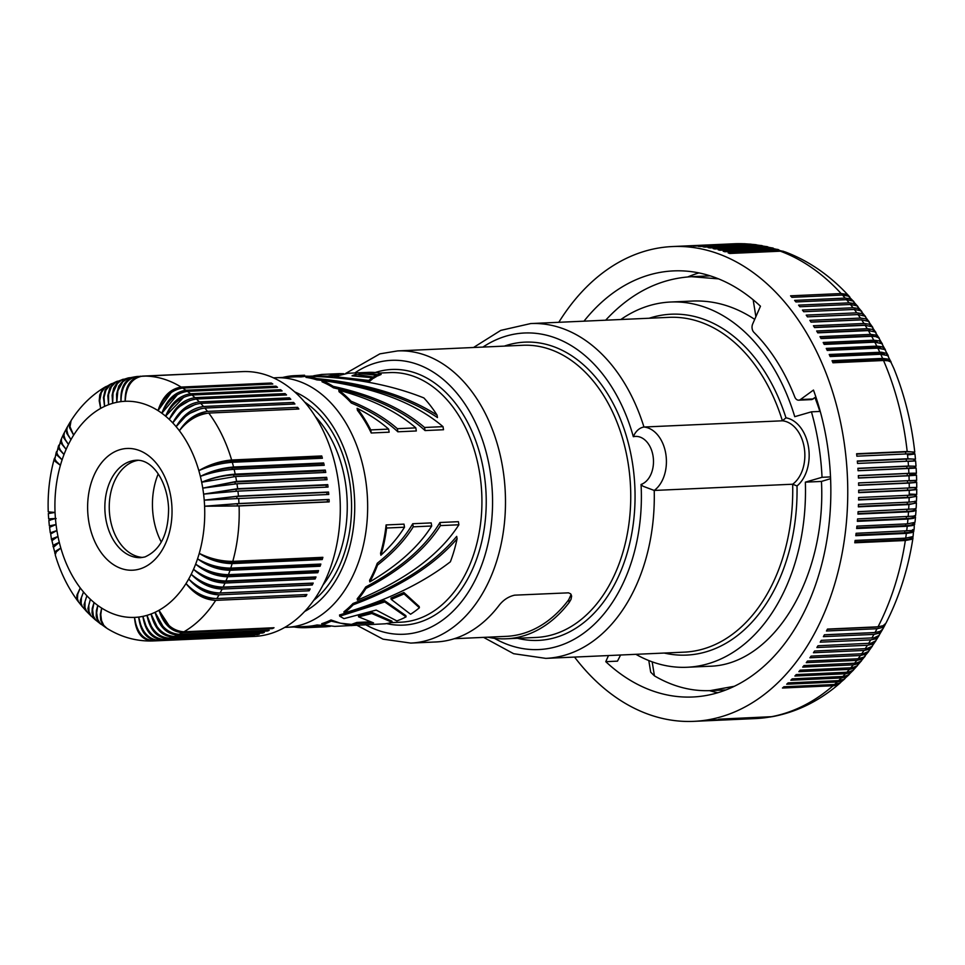 <?xml version="1.0" encoding="UTF-8"?>
<svg xmlns="http://www.w3.org/2000/svg" width="965" height="965" viewBox="0 0 965 965"><rect width="100%" height="100%" fill="white"/><g stroke="black" fill="none" stroke-linecap="round" stroke-linejoin="round"><path stroke-width="1.45" d="M903.94 538.229A21.942 15.175 87.4 0 1 903.867 538.735A21.942 15.175 87.4 0 1 903.698 539.785L854.906 541.98M608.469 655.549L605.779 661.676L617.491 661.146L620.579 655.006M605.779 661.676A213.265 147.561 87.4 0 0 692.713 696.995A213.265 147.561 87.4 0 0 830.781 497.663A213.265 147.561 87.4 0 0 813.471 390.065L800.419 399.546A6.092 4.222 87.4 0 1 798.694 400.173A6.092 4.222 87.4 0 1 794.762 396.941A185.847 128.586 -92.6 0 0 753.93 332.37A6.092 4.222 87.4 0 1 752.664 324.023L760.468 306.219A213.265 147.561 87.4 0 0 673.546 270.9A213.265 147.561 87.4 0 0 583.982 321.176M848.79 674.933L843.977 679.203L838.645 680.639A237.643 164.424 -92.6 0 0 841.408 677.949L846.112 676.815L849.405 674.246M798.694 400.173L811.891 399.582L815.859 396.929M907.944 519.049L913.409 518.374L915.508 516.987L915.001 522.33L907.486 523.85A237.643 164.424 -92.6 0 0 907.944 519.049L857.378 521.329A237.643 164.424 -92.6 0 0 857.583 518.917L913.602 516.154L915.652 515.31L916.05 509.966L915.025 508.808M915.508 516.987L914.82 515.865M914.145 515.793L914.072 516.528A23.944 4.041 -173.1 0 1 906.642 518.543A23.944 4.041 -173.1 0 1 906.268 518.555L857.439 520.75M909.886 494.104C919.114 494.37 918.885 494.743 909.211 495.25A237.643 164.424 -92.6 0 0 909.259 490.377L858.693 492.657A237.643 164.424 -92.6 0 0 858.693 490.22L909.259 487.94C918.933 487.494 919.175 487.361 909.959 487.554M909.259 490.377L915.894 489.689L916.738 489.122L915.303 488.447M915.29 487.53L915.29 488.99A23.944 1.978 -178 0 1 907.932 490.16A23.944 1.978 -178 0 1 907.558 490.172L858.693 492.367M687.816 276.919A213.265 147.561 87.4 0 1 698.95 272.914M914.953 453.852L915.471 459.219L907.908 458.749A237.643 164.424 -92.6 0 0 907.438 453.9L856.872 456.18A237.643 164.424 -92.6 0 0 856.618 453.755L907.184 451.487A237.643 164.424 -92.6 0 0 885.749 365.783A237.643 164.424 -92.6 0 0 883.518 360.5L832.964 362.78A237.643 164.424 -92.6 0 0 832.047 360.681L882.613 358.413A237.643 164.424 -92.6 0 0 880.743 354.264L830.177 356.543A237.643 164.424 -92.6 0 0 829.212 354.493L881.443 352.201L886.015 353.238L888.379 356.169M880.743 354.264L887.728 355.578L891.129 362.297M877.028 628.734L882.191 627.527L885.122 624.741L882.891 628.915L880.116 631.387L874.99 632.521A237.643 164.424 -92.6 0 0 877.028 628.734L826.462 631.001A237.643 164.424 -92.6 0 0 827.463 629.083L878.029 626.816A237.643 164.424 -92.6 0 0 904.374 546.383A237.643 164.424 -92.6 0 0 905.339 540.509L911.696 539.29L912.926 538.12L912.781 536.817M879.778 352.213A237.643 164.424 -92.6 0 0 877.824 348.148L827.258 350.428A237.643 164.424 -92.6 0 0 826.257 348.413L876.823 346.133A237.643 164.424 -92.6 0 0 874.785 342.165L824.219 344.433A237.643 164.424 -92.6 0 0 823.181 342.466L873.747 340.187A237.643 164.424 -92.6 0 0 871.624 336.303L821.058 338.57A237.643 164.424 -92.6 0 0 819.973 336.652L870.539 334.373A237.643 164.424 -92.6 0 0 868.343 330.585L817.777 332.853A237.643 164.424 -92.6 0 0 816.655 330.983L867.221 328.703A237.643 164.424 -92.6 0 0 865.135 325.302L814.569 327.569A237.643 164.424 -92.6 0 0 813.411 325.748L863.977 323.468A237.643 164.424 -92.6 0 0 861.624 319.861L811.058 322.141A237.643 164.424 -92.6 0 0 809.864 320.356L860.43 318.076A237.643 164.424 -92.6 0 0 858.006 314.578L807.44 316.846A237.643 164.424 -92.6 0 0 806.209 315.121L856.775 312.841A237.643 164.424 -92.6 0 0 854.278 309.439L803.712 311.719A237.643 164.424 -92.6 0 0 802.446 310.042L853.012 307.775A237.643 164.424 -92.6 0 0 850.442 304.482L799.889 306.749A237.643 164.424 -92.6 0 0 798.586 305.133L849.152 302.865A237.643 164.424 -92.6 0 0 846.522 299.681L795.956 301.949A237.643 164.424 -92.6 0 0 794.617 300.392L845.183 298.113A237.643 164.424 -92.6 0 0 842.493 295.049L791.927 297.329A237.643 164.424 -92.6 0 0 790.564 295.821L841.13 293.553A237.643 164.424 -92.6 0 0 780.359 251.19L729.793 253.469A237.643 164.424 -92.6 0 0 728.141 252.866L778.707 250.598A237.643 164.424 -92.6 0 0 775.402 249.477L724.836 251.744A237.643 164.424 -92.6 0 0 723.171 251.226L773.737 248.946A237.643 164.424 -92.6 0 0 770.408 247.981L719.842 250.249A237.643 164.424 -92.6 0 0 718.177 249.802L768.743 247.523A237.643 164.424 -92.6 0 0 765.39 246.702L714.824 248.97A237.643 164.424 -92.6 0 0 713.159 248.596L763.713 246.328A237.643 164.424 -92.6 0 0 760.36 245.653L709.794 247.921A237.643 164.424 -92.6 0 0 708.117 247.619L758.683 245.339A237.643 164.424 -92.6 0 0 755.305 244.821L704.752 247.088A237.643 164.424 -92.6 0 0 703.063 246.859L756.729 244.833M755.305 244.821L762.302 245.713M905.339 540.509L854.773 542.776A237.643 164.424 -92.6 0 0 855.135 540.424L905.701 538.144A237.643 164.424 -92.6 0 0 906.364 533.404L855.798 535.684A237.643 164.424 -92.6 0 0 856.112 533.295L911.623 530.521L914.132 529.447L914.35 522.897M753.629 244.591A237.643 164.424 -92.6 0 0 750.529 244.242L699.963 246.509A237.643 164.424 -92.6 0 0 698.274 246.352L748.84 244.085A237.643 164.424 -92.6 0 0 745.462 243.843L694.897 246.111A237.643 164.424 -92.6 0 0 693.208 246.039L743.774 243.759A237.643 164.424 -92.6 0 0 740.396 243.675L689.842 245.942A237.643 164.424 -92.6 0 0 688.154 245.942L740.167 243.675M740.396 243.675L745.812 243.831M906.666 531.027A237.643 164.424 -92.6 0 0 907.233 526.251L856.667 528.531A237.643 164.424 -92.6 0 0 856.92 526.13L907.486 523.85M907.233 526.251L912.697 525.515L914.82 523.983M913.481 522.704L913.385 523.464A23.944 4.56 -171.9 0 1 905.93 525.66A23.944 4.56 -171.9 0 1 905.556 525.672L856.739 527.867M844.459 679.107L839.803 683.051L834.448 684.511A237.643 164.424 -92.6 0 0 837.258 681.953L841.987 680.808L845.111 678.455M738.72 243.663A237.643 164.424 -92.6 0 0 735.342 243.723L684.776 246.003A237.643 164.424 -92.6 0 0 683.413 246.051A237.643 164.424 -92.6 0 0 683.087 246.063M834.448 684.511L783.882 686.778A237.643 164.424 -92.6 0 1 782.47 688.033L833.881 685.693L837.777 684.595L840.696 682.472M909.151 497.675L916.654 496.3L916.448 501.33L909.018 502.138A237.643 164.424 -92.6 0 0 909.151 497.675L858.597 499.954A237.643 164.424 -92.6 0 0 858.645 497.518L909.211 495.25M916.654 496.251L915.23 495.31L915.206 495.986A23.944 2.509 -176.8 0 1 907.824 497.385A23.944 2.509 -176.8 0 1 907.45 497.397L858.597 499.593M915.616 460.896L916.014 466.276L908.475 466.035A237.643 164.424 -92.6 0 0 908.113 461.173L857.547 463.441A237.643 164.424 -92.6 0 0 857.342 461.017L907.908 458.749M908.113 461.173C917.787 460.751 918.029 460.812 908.837 461.342M908.149 516.649A237.643 164.424 -92.6 0 0 908.511 511.824L857.945 514.092A237.643 164.424 -92.6 0 0 858.102 511.679L914.555 508.893L916.147 508.314L916.424 502.825L915.025 501.776M908.511 511.824L913.964 511.197L916.05 509.966M914.663 508.832L914.603 509.58A23.944 3.522 -174.4 0 1 907.197 511.378A23.944 3.522 -174.4 0 1 906.823 511.39L857.981 513.597M905.701 538.144L913.071 536.552L913.662 529.881M838.645 680.639L788.091 682.906A237.643 164.424 -92.6 0 1 786.692 684.221L837.258 681.953M911.539 537.372A23.944 5.573 -169.3 0 1 904.072 539.773A23.944 5.573 -169.3 0 1 903.698 539.785M765.39 246.702L773.363 248.186M909.886 480.992C919.078 480.341 918.837 480.22 909.151 480.642A237.643 164.424 -92.6 0 0 908.994 475.769L858.428 478.037A237.643 164.424 -92.6 0 0 858.331 475.6L908.897 473.332C918.571 472.959 918.837 473.332 909.681 474.442M908.994 475.769L915.918 475.238L915.025 474.72M907.293 475.709A21.942 15.175 -92.6 0 0 907.257 474.611A21.942 15.175 -92.6 0 0 907.197 473.526A23.944 0.808 175.6 0 1 907.57 473.501A23.944 0.808 175.6 0 1 914.965 473.513L915.025 474.973A23.944 0.917 179.5 0 1 907.667 475.697A23.944 0.917 179.5 0 1 907.293 475.709L858.428 477.904M760.36 245.653L767.851 246.835M750.529 244.242L755.8 244.676M906.364 533.404L911.841 532.608L913.976 530.931M912.673 529.592L912.564 530.352A23.944 5.066 -170.6 0 1 905.074 532.74A23.944 5.066 -170.6 0 1 904.7 532.752L855.895 534.948M734.1 243.783L683.727 246.039M574.549 657.069A237.643 164.424 -92.6 0 0 693.799 721.35A237.643 164.424 -92.6 0 0 824.219 368.558A237.643 164.424 -92.6 0 0 672.448 246.545A237.643 164.424 -92.6 0 0 558.795 322.31M770.408 247.981L778.827 249.79M908.656 509.399A237.643 164.424 -92.6 0 0 908.909 504.562L858.355 506.842A237.643 164.424 -92.6 0 0 858.452 504.406L909.018 502.138M908.909 504.562L916.436 502.934M915.037 501.137L914.977 502.596A23.944 3.004 -175.6 0 1 907.595 504.188A23.944 3.004 -175.6 0 1 907.221 504.213L858.368 506.408M877.824 348.148L884.857 349.559L888.077 355.289M745.462 243.843L751.421 244.229M908.897 473.332A237.643 164.424 -92.6 0 0 908.632 468.459L858.066 470.739A237.643 164.424 -92.6 0 0 857.909 468.302L908.475 466.035M908.632 468.459C918.306 468.001 918.535 467.808 909.32 467.88M914.977 473.731L916.412 473.345L916.123 467.953L914.663 467.868M857.921 468.495L906.786 466.3A23.944 1.339 174.3 0 1 907.16 466.276A23.944 1.339 174.3 0 1 914.567 466.517L914.663 467.977L858.066 470.679M810.986 322.02L859.284 319.849A23.944 12.038 143.5 0 1 859.658 319.825A23.944 12.038 143.5 0 1 861.624 319.861L868.428 321.345L872.83 327.521M841.408 677.949L790.842 680.228A237.643 164.424 -92.6 0 0 792.205 678.853L844.435 676.405L848.681 674.788L853.591 669.879M842.759 676.574A237.643 164.424 -92.6 0 0 845.449 673.763L794.895 676.043A237.643 164.424 -92.6 0 0 796.222 674.595L848.452 672.159L853.241 670.168L857.656 665.331M845.449 673.763L849.441 672.955L853 670.578M846.788 672.328A237.643 164.424 -92.6 0 0 849.405 669.396L798.851 671.664A237.643 164.424 -92.6 0 0 800.142 670.168L852.372 667.732L857.125 665.79L861.6 660.627M849.405 669.396L854.085 668.299L857.089 666.055M850.708 667.901A237.643 164.424 -92.6 0 0 853.265 664.849L802.699 667.117A237.643 164.424 -92.6 0 0 803.966 665.573L856.196 663.136L860.913 661.23L865.207 656.031M853.265 664.849L857.921 663.775L861.057 661.363M854.532 663.293A237.643 164.424 -92.6 0 0 856.824 660.386L806.258 662.666A237.643 164.424 -92.6 0 0 807.488 661.061L858.054 658.781A237.643 164.424 -92.6 0 0 860.466 655.512L809.912 657.78A237.643 164.424 -92.6 0 0 811.107 656.116L863.325 653.691L868.476 651.472L872.493 645.875M860.466 655.512L865.738 654.149L868.91 651.037M861.661 653.848A237.643 164.424 -92.6 0 0 864.013 650.458L813.447 652.738A237.643 164.424 -92.6 0 0 814.605 651.025L866.835 648.589L871.938 646.441L875.943 640.591M864.013 650.458L868.621 649.457L872.022 646.671M865.171 648.745A237.643 164.424 -92.6 0 0 867.451 645.259L816.885 647.527A237.643 164.424 -92.6 0 0 817.994 645.766L870.997 643.197L875.725 640.82L879.26 635.151M867.451 645.259L872.034 644.27L875.496 641.387M868.56 643.486A237.643 164.424 -92.6 0 0 870.756 639.892L820.202 642.171A237.643 164.424 -92.6 0 0 821.275 640.35L874.266 637.793L878.958 635.501L882.432 629.59M870.756 639.892L875.339 638.926L878.838 635.971M871.841 638.082A237.643 164.424 -92.6 0 0 873.952 634.391L823.386 636.659A237.643 164.424 -92.6 0 0 824.424 634.789L874.99 632.521M873.952 634.391L879.139 633.149L882.046 630.422M874.821 632.521A23.944 12.123 -148.3 0 1 873.036 632.702A23.944 12.123 -148.3 0 1 872.662 632.714L824.375 634.886M885.122 624.741L885.484 623.897M878.681 626.768A23.944 11.737 -150 0 1 876.075 627.105A23.944 11.737 -150 0 1 875.701 627.117L827.355 629.289M878.029 626.816L883.132 625.718L885.918 623.221C898.27 599.12 906.967 572.679 911.997 543.886L912.999 537.855M858.054 658.781L863.856 657.141L868.428 651.797M856.824 660.386L861.456 659.336L864.7 656.791M759.021 718.358L755.655 718.563A237.643 164.424 -92.6 0 0 759.021 718.358L708.455 720.626A237.643 164.424 -92.6 0 0 710.131 720.493L765.957 717.622M759.431 718.334L760.324 718.225M760.697 718.213A237.643 164.424 -92.6 0 0 764.051 717.851L713.485 720.131A237.643 164.424 -92.6 0 0 715.162 719.914L771.518 716.778M764.051 717.851L765.028 717.767M765.727 717.634A237.643 164.424 -92.6 0 0 769.069 717.128L718.515 719.395A237.643 164.424 -92.6 0 0 720.179 719.106L772.446 716.645C795.582 712.279 816.824 702.182 836.173 686.356L840.02 683.111M769.069 717.128L770.601 716.959M693.799 721.35L704.764 720.855A237.643 164.424 -92.6 0 0 705.089 720.843L755.655 718.563M775.402 249.477L784.243 251.624M778.707 250.598L783.375 251.274M871.624 336.303L875.496 336.532L878.741 337.883L882.468 344.24M743.774 243.759L744.871 243.759M748.84 244.085L750.493 244.109M758.683 245.339L761.385 245.52M763.713 246.328L766.946 246.594M768.743 247.523L772.47 247.921M773.737 248.946L777.947 249.477M868.343 330.585L875.074 331.936L879.32 338.438M842.493 295.049L848.416 296.146L854.013 301.84M780.359 251.19L785.1 251.901C808.984 260.876 830.383 275.725 849.321 296.448L849.888 297.16M841.13 293.553L845.835 294.18L849.321 296.448M845.183 298.113L849.875 298.728L853.458 301.116M874.785 342.165L881.865 343.661L885.496 350.15M883.518 360.5L888.005 360.765L890.828 361.996L893.843 368.413C904.519 394.697 911.503 422.622 914.772 452.175L913.433 453.212M882.613 358.413L888.295 359.137L890.864 361.405M887.703 360.717A23.944 9.131 154.1 0 0 881.6 359.764A23.944 9.131 154.1 0 0 881.226 359.776L832.602 361.959M865.135 325.302L871.902 326.713L876.039 332.768M876.823 346.133L881.986 346.737L885.17 349.282M873.747 340.187L878.922 340.826L882.119 343.383M870.539 334.373L875.738 335.048L878.946 337.605M867.221 328.703L872.444 329.403L875.641 331.948M863.977 323.468L869.212 324.204L872.396 326.713M854.278 309.439L860.659 310.73L865.653 316.822M856.775 312.841L862.059 313.637L865.171 316.038M850.442 304.482L856.872 305.809L861.89 311.683M853.012 307.775L857.668 308.342L861.383 310.911M846.522 299.681L852.976 301.056L858.006 306.689M849.152 302.865L853.82 303.456L857.475 305.941M856.739 314.626A23.944 12.412 141.9 0 0 856.039 314.65A23.944 12.412 141.9 0 0 855.666 314.674L807.428 316.834M858.006 314.578L864.857 316.122L869.308 322.105M860.43 318.076L865.689 318.836L868.85 321.309M865.955 325.277A23.944 11.652 145.1 0 0 863.168 325.169A23.944 11.652 145.1 0 0 862.794 325.193L814.436 327.364M869.851 330.561A23.944 11.278 -33.4 0 0 866.377 330.344A23.944 11.278 -33.4 0 0 866.003 330.368L817.596 332.539M873.795 336.315A23.944 10.868 148.2 0 0 869.658 335.965A23.944 10.868 148.2 0 0 869.284 335.989L820.829 338.16M877.547 342.213A23.944 10.446 149.7 0 0 872.83 341.719A23.944 10.446 149.7 0 0 872.457 341.743L823.953 343.926M881.117 348.256A23.944 10.024 151.2 0 0 875.882 347.605A23.944 10.024 151.2 0 0 875.508 347.629L826.957 349.812M875.822 348.244A21.942 15.175 -92.6 0 0 875.508 347.629M884.507 354.42A23.944 9.59 152.7 0 0 878.801 353.624A23.944 9.59 152.7 0 0 878.427 353.648L829.84 355.832M878.777 354.36A21.942 15.175 -92.6 0 0 878.427 353.648M909.259 487.94A237.643 164.424 -92.6 0 0 909.211 483.079L915.845 482.488L916.678 482.066L915.23 481.583M916.485 475.033L916.654 480.425L915.206 480.594M916.014 466.276L914.603 466.879M907.438 453.9C917.124 453.526 917.377 453.827 908.21 454.817M915.471 459.219L914.084 460.04M909.211 483.079L858.645 485.347A237.643 164.424 -92.6 0 0 858.585 482.91L909.151 480.642M907.498 482.946A21.942 15.175 -92.6 0 0 907.498 481.849A21.942 15.175 -92.6 0 0 907.45 480.751L915.206 480.522L915.23 481.981A23.944 1.448 -179.2 0 1 907.872 482.922A23.944 1.448 -179.2 0 1 907.498 482.946L858.633 485.142M913.505 454.008L913.348 452.561A23.944 2.4 -8.1 0 0 905.882 451.885A23.944 2.4 -8.1 0 0 905.508 451.897L856.655 454.093M907.184 451.487L914.772 452.175M905.508 451.897A21.942 15.175 87.4 0 1 905.64 452.983A21.942 15.175 87.4 0 1 905.737 453.972M914.157 460.981L914.036 459.533A23.944 1.87 173.1 0 0 906.593 459.075A23.944 1.87 173.1 0 0 906.219 459.087L857.366 461.282M906.219 459.087A21.942 15.175 87.4 0 1 906.34 460.172A21.942 15.175 87.4 0 1 906.412 461.246M906.786 466.3A21.942 15.175 87.4 0 1 906.871 467.386A21.942 15.175 87.4 0 1 906.931 468.483M907.197 473.526L858.331 475.721M907.45 480.751L858.585 482.946M907.558 488.025A21.942 15.175 87.4 0 1 907.57 489.086A21.942 15.175 87.4 0 1 907.558 490.172M907.498 495.322A21.942 15.175 87.4 0 1 907.498 496.3A21.942 15.175 87.4 0 1 907.45 497.397M907.305 502.21A21.942 15.175 87.4 0 1 907.281 503.127A21.942 15.175 87.4 0 1 907.221 504.213M906.943 509.484A21.942 15.175 87.4 0 1 906.907 510.316A21.942 15.175 87.4 0 1 906.823 511.39M906.437 516.721A21.942 15.175 87.4 0 1 906.376 517.481A21.942 15.175 87.4 0 1 906.268 518.555M905.556 525.672A21.942 15.175 -92.6 0 0 905.689 524.598A21.942 15.175 -92.6 0 0 905.761 523.935M904.7 532.752A21.942 15.175 -92.6 0 0 904.856 531.691A21.942 15.175 -92.6 0 0 904.929 531.1M717.839 692.713A213.265 147.561 87.4 0 1 709.456 690.65M881.226 359.776A21.942 15.175 87.4 0 1 881.6 360.596M819.864 411.44A182.807 126.487 -92.6 0 0 814.955 397.64M620.845 319.512A182.807 126.487 87.4 0 1 670.663 302.021L692.593 301.044C714.245 300.199 734.944 306.315 754.702 319.367M670.663 302.021A182.807 126.487 87.4 0 1 794.75 416.675L811.432 411.826A207.173 143.351 87.4 0 1 818.561 444.033A207.173 143.351 87.4 0 1 822.035 477.301L805.353 482.15A182.807 126.487 87.4 0 1 687.092 667.261A182.807 126.487 87.4 0 1 635.899 654.318M805.353 482.15L821.456 481.426C826.426 577.866 773.206 665.355 709.022 666.272L687.092 667.261M306.267 627.66L326.037 626.78L317.195 626.164A126.138 87.272 87.4 0 1 306.267 627.66A126.138 87.272 87.4 0 1 294.12 626.997M326.037 626.78L330.344 626.321M734.269 686.296L710.228 690.614C691.133 691.386 672.533 686.465 654.439 675.862L650.7 672.183L648.794 660.555M830.6 478.676L821.456 481.426M811.432 411.826L820.262 411.428M822.035 477.301L830.515 476.915M605.658 320.199C630.808 293.034 659.457 278.535 691.615 276.69L718.575 278.873M482.958 347.062A158.429 109.612 87.4 0 1 633.329 436.711L634.572 434.117C637.081 430.004 640.217 427.64 643.957 427.025A167.572 115.945 87.4 0 0 530.702 323.565L669.143 317.34A167.572 115.945 87.4 0 1 782.398 420.8L643.957 427.025A33.51 23.184 87.4 0 1 665.802 453.876A33.51 23.184 87.4 0 1 654.222 490.449L643.004 486.227L641.062 484.454A158.429 109.612 87.4 0 1 494.406 638.311M649.155 318.245A170.612 118.056 87.4 0 1 785.98 417.833L782.398 420.8A33.51 23.184 87.4 0 1 804.243 447.651A33.51 23.184 87.4 0 1 792.663 484.225L654.222 490.449A167.572 115.945 87.4 0 1 564.839 655.199A167.572 115.945 87.4 0 1 545.768 658.371L684.209 652.147A167.572 115.945 87.4 0 0 703.28 648.975A167.572 115.945 87.4 0 0 792.663 484.225L797.018 485.962A170.612 118.056 87.4 0 1 664.21 653.04M406.06 616.852A126.138 87.272 87.4 0 1 396.844 620.917L376.193 610.085L343.986 618.625L339.728 616.213L384.745 601.931L406.06 616.852L405.867 615.646L384.54 600.616L384.745 601.931M343.709 373.72L339.27 373.66L327.605 376.217L313.782 375.735L313.89 376.386M327.605 376.217L327.75 377.158M362.828 373.636L362.671 372.719L358.883 373.395L376.229 375.216L373.178 377.013L355.687 374.324L352.02 375.831L372.176 377.701L368.751 380.427L334.541 376.627L334.71 377.713M368.751 380.427L368.968 381.802L344.143 378.666M458.882 524.779C439.799 554.598 405.988 579.724 357.424 600.121L357.207 598.783A124.919 86.428 -92.6 0 0 365.723 586.973C401.018 568.168 425.758 546.685 439.931 522.511L458.387 521.679L458.882 524.779L440.438 525.599L439.931 522.511M376.229 375.216L376.447 376.519L373.395 378.34L372.237 378.087M351.67 625.622L357.026 623.643L356.833 622.449L351.477 624.403L351.67 625.622L331.2 621.158A126.138 87.272 87.4 0 1 321.924 624.886L321.731 623.692A124.919 86.428 -92.6 0 0 331.007 619.964L340.331 623.185L351.477 624.403M377.255 563.27L377.544 565.08A126.138 87.272 87.4 0 1 369.836 581.871L369.583 580.327A124.919 86.428 -92.6 0 0 377.255 563.27C392.924 550.75 404.757 537.577 412.743 523.73L431.186 522.909L431.693 525.997C418.858 546.48 398.243 565.104 369.836 581.871M338.812 390.21C371.356 398.979 397.025 411.536 415.819 427.869L416.325 430.969L397.869 431.801C385.831 420.583 370.319 410.994 351.32 403.02A124.919 86.428 -92.6 0 0 339.065 391.754L338.812 390.21A126.138 87.272 87.4 0 1 351.031 401.211L351.32 403.02M64.233 432.863L63.376 435.046L63.762 437.893L68.443 444.419L64.957 439.111M571.123 594.452L568.735 599.723A143.809 99.504 87.4 0 1 522.608 633.631A143.809 99.504 87.4 0 1 506.239 636.357L454.298 638.697M345.663 373.443L379.872 353.853L397.616 350.91A146.246 101.18 87.4 0 1 504.381 480.329A146.246 101.18 87.4 0 1 427.399 640.326A146.246 101.18 87.4 0 1 410.764 643.088L436.035 641.954A146.246 101.18 87.4 0 0 452.669 639.192A146.246 101.18 87.4 0 0 498.869 605.658C503.139 600.073 508.398 596.575 514.622 595.164L568.469 592.836L570.641 593.825L571.63 596.081L571.027 599.349L569.181 602.486A146.246 101.18 87.4 0 1 522.994 636.019A146.246 101.18 87.4 0 1 506.348 638.794A146.246 101.18 87.4 0 1 487.868 637.19M404.058 593.897L419.401 607.757L419.196 606.503L403.84 592.51L404.058 593.897L391.211 599.386L390.994 598.047L403.84 592.51M353.238 604.778C399.45 587.432 434.057 565.442 457.084 538.808L456.686 536.383C434.202 563.451 399.655 585.815 353.033 603.475L353.238 604.778A126.138 87.272 87.4 0 1 344.143 613.004L343.95 611.762A124.919 86.428 -92.6 0 0 353.033 603.475M305.809 376.145C350.934 377.231 390.294 384.504 423.864 397.93A126.138 87.272 87.4 0 1 437.073 415.131L437.459 417.556C407.327 397.399 367.122 384.842 316.834 379.884A124.919 86.428 -92.6 0 0 306.002 377.387L305.809 376.145A126.138 87.272 87.4 0 1 316.629 378.582L316.834 379.884M282.914 377.411A126.138 87.272 87.4 0 1 294.952 375.65L303.685 375.264A126.138 87.272 87.4 0 1 304.578 375.228L304.783 376.434L300.996 376.905A124.919 86.428 -92.6 0 0 295 376.869L273.541 377.87M357.026 623.643L373.539 622.895L358.606 616.864L371.802 613.487L371.609 612.256L391.947 621.171L392.14 622.365A126.138 87.272 87.4 0 1 385.18 623.8L334.771 626.381L321.924 624.886M358.606 616.864L358.413 615.646L371.609 612.256M321.876 380.487C374.878 387.58 415.264 402.96 443.019 426.651L443.514 429.739L425.058 430.571C403.816 411.054 373.286 396.808 333.492 387.846A124.919 86.428 -92.6 0 0 322.093 381.838L321.876 380.487A126.138 87.272 87.4 0 1 333.263 386.374L333.492 387.846M67.297 427.037L64.317 432.61L63.98 435.625L65.318 439.859L68.443 444.419A108.152 74.836 87.4 0 1 70.952 439.666L67.767 434.25M66.838 427.724L66.187 430.125L66.742 433.285L70.952 439.666A108.152 74.836 87.4 0 1 73.642 435.131L70.759 429.654M365.723 586.973L365.964 588.445C400.74 570.134 425.565 549.194 440.438 525.599M338.824 374.903L328.486 377.206M313.782 375.735L321.791 374.444L339.27 373.66M415.819 427.869L397.375 428.701C385.144 417.99 369.692 408.834 351.031 401.211M457.084 538.808A126.138 87.272 87.4 0 1 450.378 561.799C422.465 583.294 387.049 600.363 344.143 613.004M357.11 408.304A126.138 87.272 87.4 0 1 370.729 429.907L388.63 429.099L389.136 432.187L371.236 432.995A124.919 86.428 -92.6 0 0 357.448 410.342L357.11 408.304C369.354 414.468 379.86 421.391 388.63 429.099M333.263 386.374C372.406 394.987 402.839 408.69 424.564 427.483L443.019 426.651M362.671 372.719A126.138 87.272 87.4 0 1 377.267 374.697L377.472 375.988A124.919 86.428 -92.6 0 0 376.314 375.687M334.541 376.627L348.015 373.262L367.786 372.381A126.138 87.272 87.4 0 1 380.885 373.214L377.267 374.697M294.952 375.65A126.138 87.272 87.4 0 1 300.791 375.675L300.996 376.905M397.375 428.701L397.869 431.801M424.564 427.483L425.058 430.571M372.176 377.701L372.381 379.04L368.968 381.802M377.544 565.08C393.02 552.981 404.914 540.231 413.237 526.83L431.693 525.997M413.237 526.83L412.743 523.73M365.964 588.445A126.138 87.272 87.4 0 1 357.424 600.121M371.802 613.487L392.14 622.365M419.401 607.757A126.138 87.272 87.4 0 1 410.571 614.235L391.211 599.386M404.504 527.216C398.533 536.854 390.656 546.19 380.885 555.237L380.56 553.21A124.919 86.428 -92.6 0 0 386.096 524.936L386.603 528.024L404.504 527.216L403.997 524.128L386.096 524.936M386.603 528.024A126.138 87.272 87.4 0 1 380.885 555.237M437.073 415.131C406.567 395.529 366.411 383.346 316.629 378.582M304.578 375.228L300.791 375.675M331.2 621.158L331.007 619.964M370.729 429.907L371.236 432.995M380.885 373.214L381.091 374.468L377.472 375.988M367.653 377.194L354.71 376.024M369.885 621.858L356.833 622.449M339.728 616.213L339.523 614.995L384.54 600.616M355.687 374.324L355.892 375.59M63.799 433.575L61.591 438.363L61.362 441.174L62.846 445.13L66.127 449.376L62.351 444.214M61.434 438.894L60.735 440.788L61.229 443.405L66.127 449.376A108.152 74.836 87.4 0 1 68.443 444.419M61.036 439.606L58.949 446.952L60.578 450.607L64.004 454.527L59.939 449.557M317.195 626.164L317.002 624.97L324.976 625.597M373.178 377.013L373.395 378.34M284.772 627.383L306.207 626.454A124.919 86.428 -92.6 0 0 317.002 624.97M70.626 421.416L69.323 424.298L69.492 427.579L73.642 435.131A108.152 74.836 87.4 0 1 100.662 408.4L99.793 402.887M142.82 557.432A48.745 33.727 87.4 0 1 109.455 512.596A48.745 33.727 87.4 0 1 135.269 460.968A48.745 33.727 87.4 0 1 138.453 460.281M111.844 383.551L107.561 386.422L105.149 390.017L103.448 397.592L104.582 406.386L103.93 400.752M136.548 376.531L230.912 372.128A132.531 91.699 87.4 0 1 231.552 372.104A132.531 91.699 87.4 0 1 232.601 372.056L142.506 376.109A132.531 91.699 87.4 0 1 181.143 387.074C170.13 388.907 162.422 396.748 158.007 410.608C163.362 397.351 171.601 389.836 182.711 388.063A132.531 91.699 87.4 0 1 185.883 390.234L275.99 386.181A132.531 91.699 87.4 0 1 277.51 387.303L187.415 391.356C176.257 393.081 167.741 400.379 161.855 413.237L177.524 394.589M185.883 390.234C174.822 392.031 166.812 399.703 161.855 413.237A108.152 74.836 87.4 0 1 165.606 416.168L183.712 397.266M275.64 387.387L275.99 386.181M296.581 409.124L297.594 407.339A132.531 91.699 87.4 0 1 298.861 409.015L208.766 413.068A132.531 91.699 87.4 0 1 231.636 460.003C220.044 461.077 209.116 464.623 198.838 470.655C209.514 465.999 220.659 463.212 232.288 462.283A132.531 91.699 87.4 0 1 233.554 467L323.649 462.947A132.531 91.699 87.4 0 1 324.216 465.275L234.121 469.328C222.481 470.172 211.226 472.524 200.358 476.384C210.828 471.487 221.359 468.652 231.962 467.88L322.057 463.827L323.649 462.947M233.554 467C221.938 468.001 210.877 471.125 200.358 476.384A108.152 74.836 87.4 0 1 201.673 482.223C212.324 478.049 222.963 475.6 233.566 474.877L323.661 470.824A21.905 15.163 87.4 0 1 323.902 471.885A21.905 15.163 87.4 0 1 324.023 472.524M239.079 505.95L204.592 506.227L237.354 505.901L327.449 501.848A21.905 15.163 -92.6 0 0 327.412 500.751A21.905 15.163 -92.6 0 0 327.352 499.665L329.065 499.472A132.531 91.699 87.4 0 1 329.174 501.897L239.079 505.95A132.531 91.699 87.4 0 1 232.782 561.377C221.154 561.328 209.972 558.663 199.248 553.355C209.586 560.002 220.551 563.415 232.143 563.596A132.531 91.699 87.4 0 1 230.756 568.108L320.85 564.055A132.531 91.699 87.4 0 1 320.127 566.226L318.607 564.971A21.905 15.163 87.4 0 0 318.896 564.151M230.756 568.108C219.139 567.999 208.078 564.899 197.548 558.832C207.62 565.623 217.933 569.024 228.512 569.024A21.905 15.163 -92.6 0 0 228.826 568.144M222.143 589.072C210.672 588.626 200.358 583.692 191.215 574.259C200.418 582.932 210.274 587.347 220.78 587.48L310.875 583.427L312.238 585.019L222.143 589.072A132.531 91.699 87.4 0 1 220.068 592.993C208.573 592.594 198.115 587.938 188.706 579.012C197.487 589.06 207.596 594.344 219.031 594.85A132.531 91.699 87.4 0 1 216.811 598.59L306.906 594.537A132.531 91.699 87.4 0 1 305.784 596.31L215.69 600.363A132.531 91.699 87.4 0 1 183.917 631.798C172.795 630.953 164.484 623.776 158.984 610.278C163.543 624.307 171.336 631.773 182.361 632.666A132.531 91.699 87.4 0 1 179.128 634.331L269.223 630.278A132.531 91.699 87.4 0 1 267.631 631.014L267.498 630.35M179.128 634.331C168.055 633.45 160.045 626.104 155.063 612.293L163.037 626.466M106.174 627.817L100.239 623.559L97.694 619.361L96.645 612.884L97.791 605.441L96.741 611.002M55.198 553.813L53.449 547.264L59.287 542.306L54.378 545.804M58.901 445.094L58.901 449.111L64.004 454.527A108.152 74.836 87.4 0 1 66.127 449.376M231.552 372.104L242.529 371.609A132.531 91.699 87.4 0 1 339.282 488.905A132.531 91.699 87.4 0 1 269.524 633.896A132.531 91.699 87.4 0 1 254.446 636.405L243.457 636.9A132.531 91.699 87.4 0 1 242.83 636.924M215.69 600.363C204.291 599.796 194.399 594.187 186.016 583.548A108.152 74.836 87.4 0 1 158.984 610.278A108.152 74.836 87.4 0 1 155.063 612.293C159.08 626.562 166.571 634.15 177.536 635.067A132.531 91.699 87.4 0 1 174.243 636.466L264.338 632.413A132.531 91.699 87.4 0 1 262.721 633.016L172.614 637.069A132.531 91.699 87.4 0 1 169.261 638.191L259.356 634.138A132.531 91.699 87.4 0 1 258.536 634.391A132.531 91.699 87.4 0 1 257.715 634.62L167.621 638.673C156.752 637.72 149.877 629.94 146.994 615.344L151.602 626.912M167.621 638.673A132.531 91.699 87.4 0 1 164.219 639.518L254.314 635.465A132.531 91.699 87.4 0 1 252.649 635.802L162.554 639.855C151.746 638.89 145.184 631.062 142.868 616.37L146.222 626.635M162.554 639.855A132.531 91.699 87.4 0 1 159.129 640.422L249.223 636.369A132.531 91.699 87.4 0 1 247.547 636.574L157.452 640.627C146.692 639.662 140.444 631.798 138.707 617.057L141.083 626.128M157.452 640.627A132.531 91.699 87.4 0 1 153.99 640.917L244.085 636.864A132.531 91.699 87.4 0 1 243.457 636.9M105.378 627.359L102.567 624.596L100.65 620.025L100.336 614.355L101.651 608.071L100.794 614.645L101.518 620.567L103.774 625.356L106.982 628.372C121.059 637.093 136.101 641.303 152.096 640.989L153.616 640.929M58.527 445.806L56.79 452.923L58.527 456.264L62.098 459.847L57.743 455.118M54.667 457.977L54.269 459.557L55.27 461.487L60.409 465.323L55.789 460.908M54.317 458.665C49.589 475.757 47.562 493.489 48.25 511.872L55.053 512.451A108.152 74.836 87.4 0 1 60.409 465.323A108.152 74.836 87.4 0 1 62.098 459.847A108.152 74.836 87.4 0 1 64.004 454.527M56.646 451.463L56.814 455.01L62.098 459.847M56.284 452.163L54.86 459.063L56.718 462.09L60.409 465.323M50.843 526.106L49.336 525.877L48.853 520.424L55.439 518.519L50.12 518.808L50.24 520.268M49.336 525.877L56.054 524.55L50.795 525.672L50.868 526.395M50.132 518.844L48.66 518.893L48.334 513.537L55.053 512.451A108.152 74.836 87.4 0 0 55.439 518.519C46.236 518.989 46.477 519.013 56.151 518.579M51.338 533.259L50.289 532.813L49.589 527.312L56.054 524.55A108.152 74.836 87.4 0 1 55.439 518.519M50.289 532.813L56.899 530.545L51.736 532.475L51.833 533.199M53.509 547.083L51.941 540.653L57.984 536.468L52.93 539.218L53.063 539.942M52.182 540.231L51.507 539.568L52.315 538.699L57.984 536.468A108.152 74.836 87.4 0 1 56.899 530.545A108.152 74.836 87.4 0 1 56.054 524.55M52.991 546.492L54.438 544.634L59.287 542.306A108.152 74.836 87.4 0 1 57.984 536.468M54.752 553.186L56.079 550.87L60.819 548.036L56.091 552.04M78.442 601.798L77.888 601.159C67.9 587.673 60.349 572.233 55.222 554.827L56.332 551.739L60.819 548.036A108.152 74.836 87.4 0 1 59.287 542.306M77.888 601.159L76.778 598.469L76.91 595.079L80.264 587.95L77.876 593.656M51.507 539.688L50.687 533.947L56.899 530.545M86.766 611.677L82.375 606.696L81.144 603.402L81.422 597.6L83.509 591.991L81.398 597.709M86.138 611.074L84.474 608.155L84.076 604.512L86.886 595.779L85.065 601.472M82.483 606.864L78.551 601.991L77.453 598.843L77.743 594.151L80.264 587.95A108.152 74.836 87.4 0 1 60.819 548.036M81.892 606.249L80.602 603.764L80.348 600.302L83.509 591.991A108.152 74.836 87.4 0 1 80.264 587.95M91.277 616.189L86.778 611.677L84.992 607.66L85.029 601.605L86.886 595.779A108.152 74.836 87.4 0 1 83.509 591.991M90.614 615.622L88.503 612.232L87.948 608.42L90.396 599.289L88.84 604.946M100.999 624.283L95.764 620.133L93.388 616.044L92.604 609.747L94.039 602.51L92.736 608.119M96.03 620.399L93.291 617.347L92.013 612.871L92.242 608.396L94.039 602.51A108.152 74.836 87.4 0 1 90.396 599.289A108.152 74.836 87.4 0 1 86.886 595.779M100.239 623.776L97.296 620.133L96.198 616.177L96.379 610.556L97.791 605.441A108.152 74.836 87.4 0 1 94.039 602.51M152.301 640.989C141.614 640.012 135.679 632.159 134.509 617.395A108.152 74.836 87.4 0 1 101.651 608.071L100.83 613.595M153.99 640.917C143.194 639.952 136.704 632.111 134.509 617.395L136.149 625.453M95.318 619.856L90.951 615.779L88.997 611.605L88.792 605.332L90.396 599.289M159.129 640.422C148.272 639.469 141.469 631.677 138.707 617.057A108.152 74.836 87.4 0 1 134.509 617.395M164.219 639.518C153.314 638.577 146.198 630.857 142.868 616.37A108.152 74.836 87.4 0 1 138.707 617.057M174.243 636.466C163.218 635.561 155.498 628.07 151.059 613.981L157.211 626.888M172.614 637.069C161.698 636.14 154.521 628.432 151.059 613.981A108.152 74.836 87.4 0 1 146.994 615.344A108.152 74.836 87.4 0 1 142.868 616.37M177.536 635.067L267.631 631.014M183.917 631.798L274.012 627.745A132.531 91.699 87.4 0 1 272.456 628.613L272.263 627.817M158.984 610.278L169.032 625.561M182.361 632.666L272.456 628.613M304.638 594.645L305.784 596.31M214.459 598.565L214.459 598.565C203.989 598.348 194.508 593.342 186.016 583.548C195.075 593.113 205.34 598.131 216.811 598.59M169.261 638.191C158.308 637.274 150.878 629.65 146.994 615.344M220.068 592.993L310.175 588.94A132.531 91.699 87.4 0 1 309.126 590.797L307.823 589.108A21.905 15.163 -92.6 0 0 307.859 589.036M326.315 487.144A21.905 15.163 -92.6 0 0 326.218 486.203A21.905 15.163 -92.6 0 0 326.074 485.118L327.75 484.647A132.531 91.699 87.4 0 1 328.04 487.06L237.945 491.113A132.531 91.699 87.4 0 1 238.452 496.094L204.218 500.159L238.657 498.519A132.531 91.699 87.4 0 1 238.97 503.525L204.592 506.227A108.152 74.836 87.4 0 1 199.248 553.355A108.152 74.836 87.4 0 1 197.548 558.832C207.632 566.214 218.464 570.026 230.032 570.279A132.531 91.699 87.4 0 1 228.452 574.67L318.559 570.617A132.531 91.699 87.4 0 1 317.75 572.715L227.656 576.768A132.531 91.699 87.4 0 1 225.907 581.002C214.351 580.749 203.555 576.841 193.531 569.302C203.012 578.071 213.506 582.655 225.014 583.041A132.531 91.699 87.4 0 1 223.108 587.118C211.576 586.792 200.949 582.51 191.215 574.259A108.152 74.836 87.4 0 1 188.706 579.012C197.572 588.264 207.246 592.98 217.728 593.161A21.905 15.163 -92.6 0 0 217.837 592.98M223.108 587.118L313.203 583.065A132.531 91.699 87.4 0 1 312.238 585.019M219.031 594.85L309.126 590.797M217.728 593.161L307.823 589.108M313.915 577.046A21.905 15.163 87.4 0 1 313.697 577.504L315.121 578.988A132.531 91.699 87.4 0 0 316.001 576.961L225.907 581.002M228.452 574.67C216.872 574.477 205.931 570.966 195.642 564.151A108.152 74.836 87.4 0 1 193.531 569.302C203.048 577.372 213.072 581.461 223.603 581.557A21.905 15.163 -92.6 0 0 223.856 581.014M225.014 583.041L315.121 578.988M223.603 581.557L313.697 577.504M227.656 576.768C216.112 576.443 205.436 572.245 195.642 564.151C205.448 571.594 215.629 575.345 226.184 575.393A21.905 15.163 -92.6 0 0 226.473 574.682M316.544 570.701A21.905 15.163 87.4 0 1 316.279 571.34L317.75 572.715M226.184 575.393L316.279 571.34M230.032 570.279L320.127 566.226M228.512 569.024L318.607 564.971M232.782 561.377L322.877 557.324A132.531 91.699 87.4 0 1 322.238 559.543L320.682 558.421A21.905 15.163 87.4 0 0 320.983 557.432A21.905 15.163 87.4 0 1 320.983 557.432M199.248 553.355C209.55 559.471 219.996 562.511 230.587 562.474A21.905 15.163 -92.6 0 0 230.888 561.485A21.905 15.163 -92.6 0 0 230.912 561.401M232.143 563.596L322.238 559.543M230.587 562.474L320.682 558.421M327.449 501.848L329.174 501.897M237.354 505.901A21.905 15.163 -92.6 0 0 237.318 504.804A21.905 15.163 -92.6 0 0 237.257 503.718L327.352 499.665M237.945 491.113L203.603 494.128A108.152 74.836 87.4 0 1 204.218 500.159A108.152 74.836 87.4 0 1 204.592 506.227L237.257 503.718M327.026 494.538A21.905 15.163 -92.6 0 0 326.954 493.465A21.905 15.163 -92.6 0 0 326.846 492.379L328.546 492.041A132.531 91.699 87.4 0 1 328.751 494.466L238.657 498.519M236.932 498.591A21.905 15.163 -92.6 0 0 236.859 497.518A21.905 15.163 -92.6 0 0 236.751 496.432L326.846 492.379M238.452 496.094L328.546 492.041M204.218 500.159L236.751 496.432M236.22 491.197A21.905 15.163 -92.6 0 0 236.123 490.256A21.905 15.163 -92.6 0 0 235.967 489.171L326.074 485.118M238.97 503.525L329.065 499.472M234.121 469.328A132.531 91.699 87.4 0 1 235.195 474.141L325.289 470.088A132.531 91.699 87.4 0 1 325.772 472.44L235.677 476.493A132.531 91.699 87.4 0 1 236.57 481.378L202.747 488.133L236.956 483.767A132.531 91.699 87.4 0 1 237.655 488.7L203.603 494.128L235.967 489.171M237.655 488.7L327.75 484.647M235.219 483.851A21.905 15.163 -92.6 0 0 235.098 483.055A21.905 15.163 -92.6 0 0 234.905 481.981L325 477.928A21.905 15.163 87.4 0 1 325.193 479.002A21.905 15.163 87.4 0 1 325.314 479.786M325 477.928L326.665 477.325A132.531 91.699 87.4 0 1 327.051 479.714L236.956 483.767M233.928 476.589A21.905 15.163 -92.6 0 0 233.807 475.938A21.905 15.163 -92.6 0 0 233.566 474.877M235.195 474.141C223.566 475.045 212.397 477.747 201.673 482.223A108.152 74.836 87.4 0 1 202.747 488.133L234.905 481.981M323.661 470.824L325.289 470.088M235.677 476.493L201.673 482.223M232.348 469.424A21.905 15.163 -92.6 0 0 232.227 468.918A21.905 15.163 -92.6 0 0 231.962 467.88M322.057 463.827A21.905 15.163 87.4 0 1 322.322 464.865A21.905 15.163 87.4 0 1 322.443 465.347M231.636 460.003L321.731 455.95A132.531 91.699 87.4 0 1 322.382 458.23L232.288 462.283M208.766 413.068C197.379 414.552 187.584 420.438 179.381 430.728A108.152 74.836 87.4 0 1 198.838 470.655C209.079 465.046 219.501 461.837 230.08 461.005L320.175 456.952L321.731 455.95M230.502 462.392A21.905 15.163 -92.6 0 0 230.394 462.018A21.905 15.163 -92.6 0 0 230.08 461.005M320.175 456.952A21.905 15.163 87.4 0 1 320.489 457.965A21.905 15.163 87.4 0 1 320.585 458.303M288.74 399.413L289.428 397.857A132.531 91.699 87.4 0 1 290.815 399.317L200.708 403.37A132.531 91.699 87.4 0 1 203.506 406.494C192.24 408.123 183.121 414.854 176.149 426.687C183.929 415.806 193.483 409.606 204.833 408.062A132.531 91.699 87.4 0 1 207.499 411.392C196.184 412.984 186.812 419.425 179.381 430.728C187.005 420.257 196.016 414.443 206.426 413.285M236.57 481.378L326.665 477.325M292.757 404.106L293.601 402.441A132.531 91.699 87.4 0 1 294.928 404.009L204.833 408.062M203.506 406.494L293.601 402.441M200.708 403.37C189.417 404.962 180.105 411.476 172.771 422.899A108.152 74.836 87.4 0 1 176.149 426.687L187.427 414.383L201.227 408.545M207.499 411.392L297.594 407.339M187.415 391.356A132.531 91.699 87.4 0 1 190.515 393.768L280.61 389.715A132.531 91.699 87.4 0 1 282.094 390.946L191.999 394.999A132.531 91.699 87.4 0 1 194.99 397.664C183.833 399.389 175.244 406.627 169.249 419.389C176.113 407.447 185.184 400.656 196.426 399.015A132.531 91.699 87.4 0 1 199.333 401.91C188.115 403.587 179.261 410.595 172.771 422.899L182.771 410.716L195.606 404.275M199.333 401.91L289.428 397.857M284.53 395.047L285.097 393.611A132.531 91.699 87.4 0 1 286.533 394.962L196.426 399.015M190.515 393.768C179.394 395.529 171.095 402.996 165.606 416.168A108.152 74.836 87.4 0 1 169.249 419.389L178.006 407.459L189.755 400.499M280.164 391.042L280.61 389.715M191.999 394.999C180.793 396.699 171.999 403.756 165.606 416.168M181.143 387.074L271.237 383.021A132.531 91.699 87.4 0 1 272.805 384.01L182.711 388.063M142.506 376.109C131.831 378.039 126.053 386.434 125.136 401.283A108.152 74.836 87.4 0 1 158.007 410.608L171.251 392.514M270.984 384.094L271.237 383.021M140.818 376.181C130.251 378.111 125.028 386.482 125.136 401.283L126.089 393.032M194.99 397.664L285.097 393.611M135.546 376.688L128.043 378.159L122.832 381.778L117.863 390.789L116.777 402.321L116.874 395.626M135.691 376.676C125.173 378.594 120.263 386.917 120.951 401.633L121.409 394.263M137.368 376.471C126.753 378.401 121.276 386.784 120.951 401.633A108.152 74.836 87.4 0 1 125.136 401.283M129.443 377.689L123.436 380.222L118.804 386.036L116.536 394.203L116.777 402.321A108.152 74.836 87.4 0 1 120.951 401.633M128.454 377.858L121.445 380.101L117.308 383.648L113.038 392.96L112.664 403.334L112.459 397.146M117.561 381.139L112.941 383.756L109.781 388.014L107.791 395.734L108.587 404.697L108.152 398.847M123.436 379.185L115.764 382.152L111.409 386.748L108.575 394.42L108.587 404.697A108.152 74.836 87.4 0 1 112.664 403.334A108.152 74.836 87.4 0 1 116.777 402.321M116.632 381.465L110.227 384.625L105.848 390.355L104.051 397.315L104.582 406.386A108.152 74.836 87.4 0 1 108.587 404.697M110.963 383.937L104.847 387.544L101.325 392.634L99.733 400.547L100.662 408.4A108.152 74.836 87.4 0 1 104.582 406.386M106.319 386.386L102.362 389.51L99.745 394.962L99.214 400.837L100.662 408.4M105.475 386.832C91.784 394.866 80.312 406.12 71.084 420.595L70.011 426.747L73.642 435.131M122.471 379.426L117.175 382.671L113.677 388.159L112.109 395.324L112.664 403.334M70.131 422.103L67.273 427.097L66.826 430.294L68.008 434.805L70.952 439.666M158.2 473.948A60.94 42.158 -92.6 0 0 161.264 542.041M800.419 399.546L813.266 398.967M770.746 716.838A237.643 164.424 -92.6 0 0 829.442 688.781A237.643 164.424 -92.6 0 0 833.024 685.753M785.98 417.833A36.561 25.295 87.4 0 1 808.489 446.952A36.561 25.295 87.4 0 1 797.018 485.962M652.171 661.833L654.439 675.862M755.885 316.665L753.158 299.789M633.329 436.711A24.378 16.863 87.4 0 1 653.04 455.975A24.378 16.863 87.4 0 1 641.062 484.454M504.333 346.109A149.286 103.291 87.4 0 1 632.304 462.006A149.286 103.291 87.4 0 1 555.345 637.575A149.286 103.291 87.4 0 1 517.469 638.287M568.735 599.723L569.181 602.486M391.127 622.63L401.018 622.184A124.919 86.428 -92.6 0 0 415.227 619.82A124.919 86.428 -92.6 0 0 480.98 483.163A124.919 86.428 -92.6 0 0 389.788 372.611L379.921 373.045M386.567 623.583A127.959 88.539 -92.6 0 0 417.905 622.702A127.959 88.539 -92.6 0 0 483.875 472.211A127.959 88.539 -92.6 0 0 377.291 371.887A127.959 88.539 -92.6 0 0 375.276 372.502M354.794 372.96A137.102 94.86 87.4 0 1 375.831 362.924A137.102 94.86 87.4 0 1 490.039 470.425A137.102 94.86 87.4 0 1 419.365 631.665A137.102 94.86 87.4 0 1 365.614 624.681M397.616 350.91L522.873 345.277A146.246 101.18 87.4 0 1 628.046 462.693A146.246 101.18 87.4 0 1 552.656 634.693A146.246 101.18 87.4 0 1 536.021 637.455L506.348 638.794M313.637 600.447A111.204 76.947 -92.6 0 0 349.523 481.028A111.204 76.947 -92.6 0 0 304.723 402.103M304.602 611.508A115.776 80.107 -92.6 0 0 352.599 480.136A115.776 80.107 -92.6 0 0 294.723 391.899M286.75 627.322A124.919 86.428 -92.6 0 0 300.959 624.958A124.919 86.428 -92.6 0 0 365.349 478.049A124.919 86.428 -92.6 0 0 275.52 377.749M322.949 585.055A108.152 74.836 -92.6 0 0 345.265 481.728A108.152 74.836 -92.6 0 0 315.374 416.591M130.878 461.173A48.745 33.727 87.4 0 1 136.427 460.245C152.591 459.388 167.415 481.318 168.585 508.29C168.501 533.754 160.612 549.978 144.883 556.962L140.806 557.649A48.745 33.727 87.4 0 1 105.221 514.502A48.745 33.727 87.4 0 1 130.878 461.173M120.155 449.618A60.94 42.158 87.4 0 1 170.914 497.397A60.94 42.158 87.4 0 1 139.503 569.061A60.94 42.158 87.4 0 1 88.744 521.281A60.94 42.158 87.4 0 1 120.155 449.618M101.651 608.071A108.152 74.836 87.4 0 1 97.791 605.441M155.063 612.293A108.152 74.836 87.4 0 1 151.059 613.981M188.706 579.012A108.152 74.836 87.4 0 1 186.016 583.548M193.531 569.302A108.152 74.836 87.4 0 1 191.215 574.259M197.548 558.832A108.152 74.836 87.4 0 1 195.642 564.151M202.747 488.133A108.152 74.836 87.4 0 1 203.603 494.128M198.838 470.655A108.152 74.836 87.4 0 1 200.358 476.384M176.149 426.687A108.152 74.836 87.4 0 1 179.381 430.728M169.249 419.389A108.152 74.836 87.4 0 1 172.771 422.899M158.007 410.608A108.152 74.836 87.4 0 1 161.855 413.237M683.413 246.051L672.448 246.545M735.499 243.723L739.238 243.65M916.75 489.183L916.69 494.575M916.69 482.102L916.75 487.494M915.23 494.526L915.23 495.262M691.615 276.69L710.216 275.845M313.83 376.024L309.319 376.229M305.845 376.386L304.783 376.434M49.722 511.933L49.782 513.38M710.228 690.614L725.982 689.915M530.702 323.565L500.775 330.38L473.55 347.484M483.598 637.383L513.633 653.703L545.768 658.371M357.086 625.38L383.033 639.168L410.764 643.088"/></g></svg>
